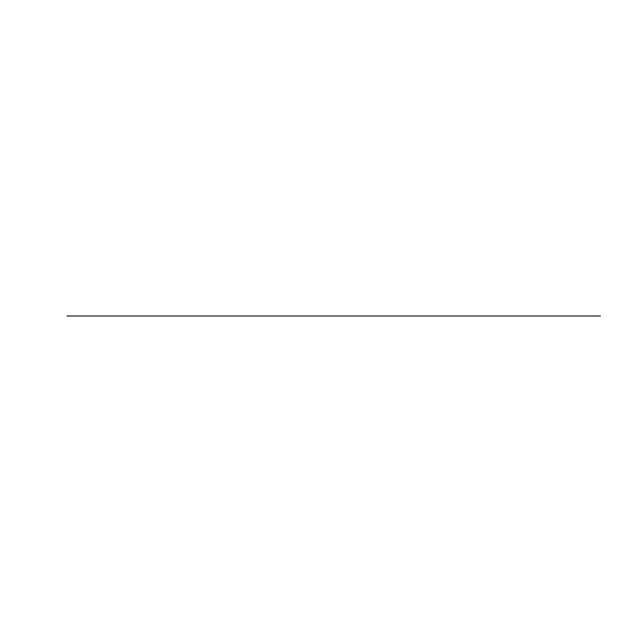 <?xml version="1.0" encoding="UTF-8"?>
<svg xmlns="http://www.w3.org/2000/svg" width="632" height="632" viewBox="0 0 632 632"><rect width="100%" height="100%" fill="white"/><g stroke="black" fill="none" stroke-linecap="round" stroke-linejoin="round"><path stroke-width="0.95" d="M66.929 316L600.4 316L66.929 316"/></g></svg>
